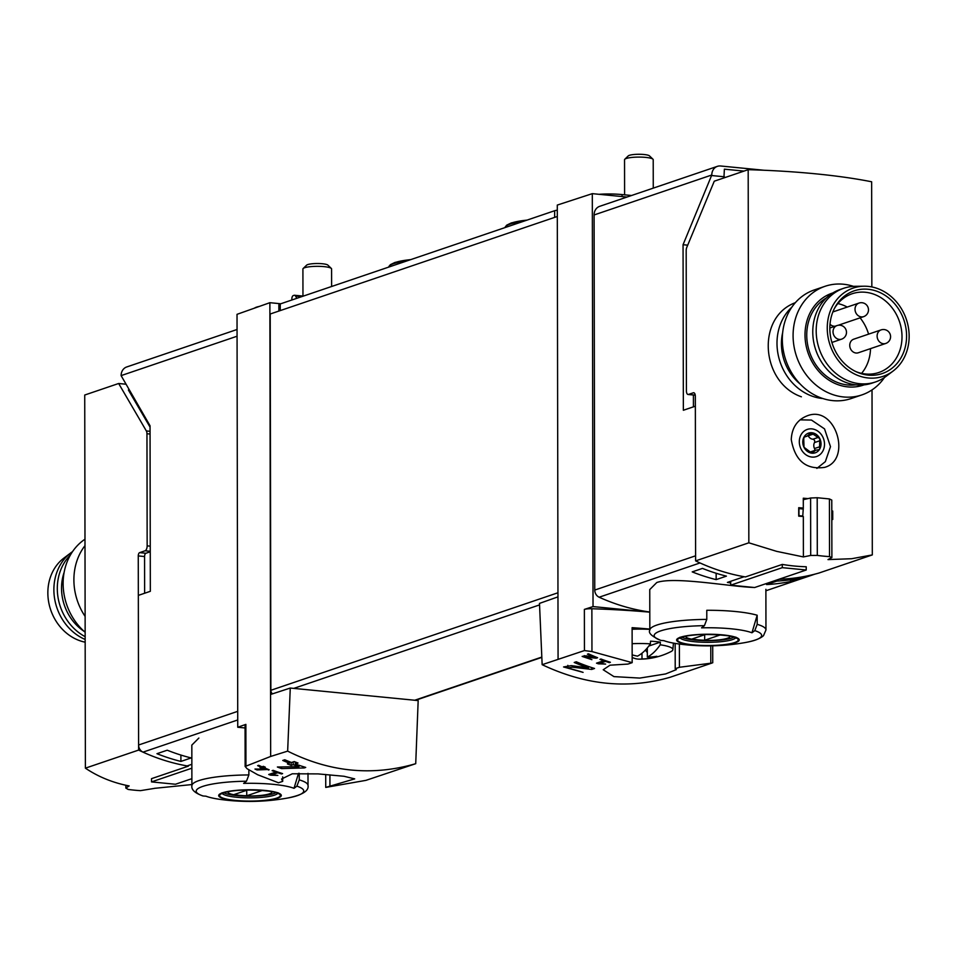 <?xml version="1.0" encoding="UTF-8"?>
<svg xmlns="http://www.w3.org/2000/svg" width="957" height="957" viewBox="0 0 957 957"><rect width="100%" height="100%" fill="white"/><g stroke="black" fill="none" stroke-linecap="round" stroke-linejoin="round"><path stroke-width="1.44" d="M599.86 663.321L605.578 661.383A215.05 185.73 71.2 0 0 609.358 662.627L610.387 662.28A215.05 185.73 -108.8 0 1 600.936 659.002L599.907 659.349A215.05 185.73 71.2 0 0 603.688 660.725L596.498 663.165A215.05 185.73 71.2 0 0 598.388 663.823L605.625 664.086L599.86 663.321L599.86 662.029M542.152 664.684L584.44 650.569L591.952 651.573L632.17 662.651L627.971 664.074L610.028 665.187L603.209 669.756L613.939 676.611L639.79 678.082L665.617 673.943L676.324 669.637L675.211 668.716L679.41 667.28L711.924 663.057L670.223 677.233C628.271 689.399 585.576 685.212 542.152 664.684L539.485 603.4L557.967 596.857L557.285 205.073L592.311 193.649L593.029 606.582L584.368 609.406A7.166 1.316 179.9 0 1 591.869 608.748A215.05 39.476 179.9 0 1 649.791 612.169M710.776 645.855L710.8 663.225L711.924 663.057M567.86 667.974L572.394 667.185L591.725 669.433L594.536 668.476A215.05 185.73 -108.8 0 1 576.258 661.777L574.212 662.471A215.05 185.73 71.2 0 0 588.459 667.89L571.305 665.641L563.565 666.957L583.076 672.376A215.05 185.73 -108.8 0 1 579.296 671.168L567.86 667.974L567.836 665.342M596.211 658.201L597.623 657.722A215.05 185.73 -108.8 0 1 588.483 653.81L587.454 654.157A215.05 185.73 71.2 0 0 594.584 657.256L586.007 655.796L582.143 656.418L591.893 659.672A215.05 185.73 -108.8 0 1 590.002 658.906L584.284 656.992L596.211 658.201L596.211 657.16M268.403 770.038L269.132 769.775A215.05 185.73 -108.8 0 1 263.905 767.634L265.28 767.167A215.05 185.73 -108.8 0 1 263.39 766.342L262.015 766.808A215.05 185.73 -108.8 0 1 258.677 765.301L257.648 765.648A215.05 185.73 71.2 0 0 260.986 767.155L259.957 767.502A215.05 185.73 71.2 0 0 261.859 768.327L262.876 767.981A215.05 185.73 71.2 0 0 265.783 769.189L254.969 769.045A215.05 185.73 71.2 0 0 257.05 769.954L268.391 769.488M415.721 763.686L418.173 700.596L414.692 700.249L290.27 688.047L287.65 751.125C329.663 772.132 372.357 776.318 415.721 763.686L365.933 780.362L325.739 787.408L325.715 774.476M287.65 751.125L270.664 756.449L245.159 766.461L247.073 768.71L257.672 774.751L278.499 782.778L282.698 781.355L282.686 776.845M325.739 787.408L354.7 778.878L343.994 776.271L318.143 773.902L292.304 773.782L281.585 779.01L282.698 781.355M272.075 774.656L277.793 772.718A215.05 185.73 71.2 0 0 281.585 773.962L282.602 773.603A215.05 185.73 -108.8 0 1 273.152 770.337L272.123 770.684A215.05 185.73 71.2 0 0 275.903 772.06L268.726 774.5A215.05 185.73 71.2 0 0 270.616 775.158L277.853 775.421L272.075 774.656L272.075 773.364M304.23 767.933L305.714 767.43A215.05 185.73 -108.8 0 1 295.258 763.949L297.998 763.016A215.05 185.73 -108.8 0 1 294.218 761.581L291.478 762.514A215.05 185.73 -108.8 0 1 284.791 759.762L282.746 760.456A215.05 185.73 71.2 0 0 289.421 763.207L287.375 763.913A215.05 185.73 71.2 0 0 291.155 765.337L293.201 764.643A215.05 185.73 71.2 0 0 299.003 766.665L277.374 767A215.05 185.73 71.2 0 0 281.549 768.591L304.23 767.933L304.23 766.976M716.159 579.619A215.05 185.73 71.2 0 1 692.21 571.891L702.474 568.41A215.05 185.73 71.2 0 0 726.423 576.138L716.159 579.619L716.147 573.255M790.482 581.521A215.05 185.73 71.2 0 1 766.557 584.56L776.821 581.078A215.05 185.73 71.2 0 0 800.746 578.04L790.482 581.521L790.482 579.786M191.855 764.308L187.129 765.923A215.05 185.73 -108.8 0 1 143 752.142A7.166 6.197 -108.8 0 1 138.598 745.001L237.719 711.338M191.89 745.048L198.865 738.05M180.909 761.425L191.173 757.932A215.05 185.73 71.2 0 1 167.224 750.204L156.96 753.697A215.05 185.73 71.2 0 0 180.909 761.425L180.897 755.061M237.049 329.495L126.695 366.974A10.037 8.673 71.2 0 0 121.108 375.611L150.046 425.769L150.333 591.306L138.334 595.386L138.598 745.001M764.045 170.25L720.597 165.992A10.037 8.673 71.2 0 0 717.379 166.351A10.037 8.673 71.2 0 0 711.793 174.987L683.059 244.717L683.358 410.266L695.356 406.187L695.607 555.802L594.752 590.062A7.166 6.197 71.2 0 0 599.142 597.216A215.05 185.73 71.2 0 0 649.791 612.013M599.142 597.216L700.01 562.955A215.05 185.73 71.2 0 0 744.139 576.724L727.416 582.406A215.05 185.73 71.2 0 0 730.693 582.957M743.996 171.1L724.377 169.174L723.923 177.918M298.5 773.328L294.014 788.317A48.807 8.96 -0.1 0 0 246.798 783.316A48.807 8.96 -0.1 0 0 243.628 783.376A213.124 100.054 -84.4 0 0 246.475 781.211L248.868 774.943L248.856 769.835M294.014 788.317A213.124 100.054 95.6 0 0 296.873 786.152L299.254 779.883L299.242 773.304M248.868 774.943A58.066 10.659 -0.1 0 0 198.936 780.589A58.066 10.659 -0.1 0 0 191.89 785.697C191.185 789.609 194.797 793.006 202.728 795.889L203.063 795.961A213.124 100.054 -84.4 0 0 205.922 796.176A48.807 8.96 -0.1 0 0 220.792 799.478A215.05 215.05 0 0 0 287.112 798.126A53.759 9.869 -0.1 0 0 296.873 786.152M753.925 587.454C730.789 586.785 674.685 576.246 656.789 582.514L649.815 589.512M751.951 632.78A48.807 8.96 -0.1 0 0 704.735 627.78A48.807 8.96 -0.1 0 0 701.553 627.84A213.124 100.054 -84.4 0 0 704.412 625.675L706.792 619.406L706.78 610.291A58.066 10.659 -0.1 0 1 757.166 615.231L751.951 632.78A213.124 100.054 95.6 0 0 754.798 630.615A53.759 9.869 -0.1 0 1 745.036 642.59C754.236 640.891 760.396 638.582 763.507 635.663L765.959 629.957L765.887 589.309M754.798 630.615L757.19 624.335L757.166 615.231M706.792 619.406A58.066 10.659 -0.1 0 0 656.873 625.053A58.066 10.659 -0.1 0 0 649.827 630.161C648.08 632.912 651.693 636.309 660.665 640.341L661 640.412A213.124 100.054 -84.4 0 0 663.859 640.64A48.807 8.96 -0.1 0 0 678.728 643.941A215.05 215.05 0 0 0 745.036 642.59M829.42 498.932L817.194 497.736L817.302 555.407A215.05 185.73 71.2 0 0 829.516 556.603L829.42 498.932L831.777 500.08L831.884 557.536L827.996 559.594L851.67 558.721L872.306 554.916L819.084 572.992A215.05 185.73 71.2 0 1 778.938 579.272A215.05 185.73 71.2 0 0 814.694 574.188L765.887 590.768L814.897 574.14M245.949 765.54L245.877 724.377L237.743 727.248L237.025 314.327L269.874 302.687L280.76 303.764M237.743 727.248L245.064 727.966M290.27 688.047L270.556 694.483L269.874 302.687M270.664 756.449L270.556 694.483M557.297 216.485L270.209 314.004L270.867 690.284A4.307 3.72 71.2 0 0 272.446 693.861M632.17 662.651L632.11 627.672A215.05 39.476 179.9 0 1 649.827 629.084M679.41 667.28L679.374 644.025M711.793 175.55L724.389 176.782M687.7 245.171L683.059 244.717M693.406 395.002L693.43 406.845M717.379 166.351L599.68 206.329A10.037 8.673 71.2 0 0 594.094 214.966L594.752 590.062M558.075 658.835L557.967 596.857M649.791 612.145L593.029 606.582M626.991 197.046L592.311 193.649M675.211 668.716L675.163 643.415M329.938 785.984L329.926 774.847M245.877 724.377A7.166 1.316 179.9 0 0 245.064 724.987L245.136 766.461M680.379 637.278A31.33 5.754 -0.1 0 1 705.871 634.24A31.33 5.754 -0.1 0 1 738.995 640.628A31.33 5.754 -0.1 0 1 698.347 645.461A31.33 5.754 -0.1 0 1 680.379 637.278M734.557 642.59A30.325 5.563 179.9 0 0 722.379 635.053A30.325 5.563 179.9 0 0 681.252 637.362A30.325 5.563 179.9 0 0 693.43 644.886A30.325 5.563 179.9 0 0 734.557 642.59M222.455 792.815A31.33 5.754 -0.1 0 1 247.947 789.776A31.33 5.754 -0.1 0 1 281.071 796.164A31.33 5.754 -0.1 0 1 240.422 800.997A31.33 5.754 -0.1 0 1 222.455 792.815M276.633 798.126A30.325 5.563 179.9 0 0 264.455 790.59A30.325 5.563 179.9 0 0 223.328 792.898A30.325 5.563 179.9 0 0 235.506 800.423A30.325 5.563 179.9 0 0 276.633 798.126M730.012 636.13A22.143 4.067 -0.1 0 1 707.905 640.436A22.143 4.067 -0.1 0 1 685.786 636.214M705.536 634.431L692.067 639.001A21.221 3.9 179.9 0 0 704.663 640.233L720.43 634.886M733.911 637.111A27.239 5 -0.1 0 1 707.905 640.676A27.239 5 -0.1 0 1 681.886 637.206M272.087 791.678A22.143 4.067 -0.1 0 1 249.98 795.985A22.143 4.067 -0.1 0 1 227.862 791.75M247.6 789.968L234.142 794.537A21.221 3.9 179.9 0 0 246.739 795.769L262.493 790.422M275.987 792.647A27.239 5 -0.1 0 1 249.98 796.212A27.239 5 -0.1 0 1 223.962 792.743M704.663 634.718L704.663 640.233M246.727 790.267L246.739 795.769M270.616 775.158L270.616 773.854M277.793 772.718L277.793 772.012M281.585 773.962L281.573 773.28M275.903 772.06L275.903 771.342M257.05 769.954L257.05 769.081M263.905 767.634L263.905 766.569M260.986 767.155L260.986 766.354M261.859 768.327L261.847 766.736M262.876 767.981L262.876 766.521M265.783 769.189L265.783 768.423M281.549 768.591L281.549 766.988M295.258 763.949L295.258 761.987M289.421 763.207L289.421 761.7M291.155 765.337L291.143 762.382M293.201 764.643L293.201 761.928M299.003 766.665L299.003 765.277M588.459 667.89L588.459 666.491M591.725 669.433L591.713 667.591M598.388 663.823L598.388 662.531M605.578 661.383L605.578 660.677M609.358 662.627L609.358 661.945M603.688 660.725L603.688 660.019M594.584 657.256L594.584 656.478M632.158 657.375A68.593 32.203 -84.4 0 0 639.24 659.146A68.82 68.82 0 0 0 650.963 658.201A68.593 59.238 -108.8 0 0 651.502 658.117A60.458 28.423 -132.9 0 0 651.705 658.081A60.458 28.423 -132.9 0 0 656.837 656.299A68.593 59.238 -108.8 0 1 647.327 657.1A68.593 32.203 -84.4 0 0 660.234 644.803L660.342 642.135L648.81 646.047M660.342 642.135A33.375 6.125 179.9 0 0 650.521 641.166L650.413 643.834A68.593 32.203 95.6 0 1 637.494 656.143A68.593 59.238 -108.8 0 1 632.158 654.863M632.134 643.702A33.148 6.089 -0.1 0 1 650.413 643.834M650.963 658.201A68.593 59.238 -108.8 0 1 641.991 658.918A68.593 32.203 -84.4 0 1 639.24 659.146M660.234 644.803A33.148 6.089 -0.1 0 1 672.867 649.659A33.148 6.089 -0.1 0 1 670.905 651.621A68.82 68.82 0 0 1 651.705 658.081M647.303 647.937L647.327 657.1M632.11 629.275A34.404 6.316 -0.1 0 1 649.827 629.371M624.598 194.821L624.538 159.747A14.331 2.632 -0.1 0 1 624.789 159.257A14.331 2.632 -0.1 0 1 638.869 157.092A14.331 2.632 -0.1 0 1 652.961 159.209A14.331 2.632 -0.1 0 1 653.212 159.699L653.26 188.134M624.789 159.257L628.235 155.919A10.814 1.986 -0.1 0 1 638.857 154.28A10.814 1.986 -0.1 0 1 649.492 155.883L652.961 159.209M641.98 653.212L641.991 658.918M651.502 658.117L650.676 657.016M647.315 652.602L645.389 650.066M302.962 296.084L302.914 268.989A14.331 2.632 -0.1 0 1 303.166 268.498A14.331 2.632 -0.1 0 1 317.245 266.333A14.331 2.632 -0.1 0 1 331.337 268.45A14.331 2.632 -0.1 0 1 331.589 268.941L331.624 286.49M303.166 268.498L306.623 265.161A10.814 1.986 -0.1 0 1 317.245 263.522A10.814 1.986 -0.1 0 1 327.868 265.113L331.337 268.45M557.285 210.229A7.166 1.316 179.9 0 0 554.641 210.731L280.245 303.943A11.472 2.105 179.9 0 0 278.858 304.948L278.87 311.061M296.849 298.297L295.546 296.048A4.307 2.022 -84.4 0 0 294.517 295.258A4.307 2.022 -84.4 0 0 294.086 295.306L293.225 295.605A2.871 1.352 -84.4 0 0 291.861 298.883L291.861 299.996M631.548 195.503L622.05 194.57A27.956 5.132 179.9 0 0 599.01 194.307M259.467 306.384A21.509 3.948 179.9 0 0 254.466 308.154M800.219 384.068A46.594 40.242 -108.8 0 1 782.694 332.462M791.26 439.514C794.944 460.676 806.069 469.971 824.647 467.375C852.352 459.779 835.605 404.38 807.146 415.852C797.181 419.836 791.882 427.719 791.26 439.514M694.112 392.872L693.275 392.801A4.307 2.022 95.6 0 1 693.705 392.741A4.307 2.022 95.6 0 1 695.332 396.33L695.619 560.886L748.841 542.81L748.183 169.676A215.05 39.476 179.9 0 1 871.648 181.782L871.839 286.944M748.841 542.81L776.677 551.364L803.39 556.926L803.33 516.529A215.05 39.476 -0.1 0 0 798.724 516.158L798.712 507.7A215.05 39.476 179.9 0 1 803.306 508.071L803.294 498.202A215.05 39.476 179.9 0 1 807.995 498.609M831.812 519.376A215.05 39.476 -0.1 0 1 832.746 519.495L832.722 511.038A215.05 39.476 179.9 0 0 831.8 510.918M872.306 554.916L872.018 389.906M795.363 302.675C755.97 317.186 760.803 382.585 801.38 396.796M811.345 453.044L813.318 452.374L811.931 453.187A10.395 8.972 71.2 0 0 819.826 448.857L818.773 449.706M817.936 449.838L815.711 450.197L811.931 453.187L804.012 447.302A10.395 8.972 71.2 0 0 811.931 453.187M803.748 439.299L803.988 437.086A10.395 8.972 71.2 0 0 804.012 447.302L803.748 439.299M810.005 433.748L811.895 432.755A10.395 8.972 71.2 0 0 803.988 437.086L807.038 436.117L810.005 433.748M811.177 432.851L819.814 438.641A10.395 8.972 71.2 0 0 811.895 432.755M803.988 437.086L805.387 436.284L804.323 436.643M695.201 394.894L694.782 395.038A4.307 2.022 95.6 0 1 694.351 395.097A4.307 2.022 95.6 0 1 693.945 394.954M693.275 392.801L688.478 394.428A4.307 2.022 95.6 0 1 688.059 394.475A4.307 2.022 95.6 0 1 686.42 390.887L686.181 250.59A4.307 2.022 95.6 0 1 686.779 247.396L714.269 181.196L748.183 169.676M695.619 560.886A215.05 185.73 71.2 0 0 745.407 576.939L782.288 564.415L782.288 567.657L730.693 585.182L730.693 581.294M782.288 564.415A215.05 185.73 -108.8 0 0 806.225 566.759L806.225 570.001L754.63 587.526L730.693 585.182M829.516 556.603L831.884 557.536M817.194 497.736L810.603 498.011L810.699 555.455L817.302 555.407M803.39 556.926L810.699 555.455M810.603 498.011L803.294 499.674M803.306 508.071L802.732 516.481M802.72 508.98L798.939 508.61L798.951 515.656L802.732 516.026L801.655 516.385M802.72 508.275L801.105 508.813M832.722 511.038L831.8 511.349M806.225 570.001L782.288 567.657M801.009 419.633A27.239 23.53 71.2 0 0 800.351 419.597M819.575 446.823L819.826 448.857A10.395 8.972 71.2 0 0 819.814 438.641L819.575 446.823L814.515 448.534A6.017 5.204 71.2 0 1 814.503 442.565A2.153 1.854 71.2 0 0 812.864 439.227L817.912 437.505M815.699 450.149L810.926 451.776A6.017 5.204 71.2 0 0 810.112 452.147M808.115 435.567A2.153 1.854 71.2 0 1 808.234 435.782A6.017 5.204 71.2 0 0 812.864 439.227M814.598 450.532A2.153 1.854 71.2 0 0 814.515 448.534M822.876 398.543A51.606 44.572 -108.8 0 1 780.146 362.105A51.606 44.572 -108.8 0 1 791.846 307.173M884.459 377.501A57.348 49.525 -108.8 0 1 861.922 394.894L851.156 398.555A57.348 49.525 -108.8 0 1 785.817 360.179A57.348 49.525 -108.8 0 1 814.275 289.947L825.042 286.299A57.348 49.525 -108.8 0 1 853.5 286.358M861.922 394.894A57.348 49.525 -108.8 0 1 796.583 356.518A57.348 49.525 -108.8 0 1 825.042 286.299M864.075 384.858A48.556 41.929 -108.8 0 1 807.971 352.655A48.556 41.929 -108.8 0 1 832.853 292.938M826.417 297.902A46.594 40.242 71.2 0 0 806.739 335.153A46.594 40.242 71.2 0 0 855.953 384.846M870.511 348.635A41.582 35.911 -108.8 0 1 861.587 373.362M837.877 303.572A41.582 35.911 -108.8 0 1 847.244 307.065M860.092 317.844A41.582 35.911 -108.8 0 1 868.585 334.149M835.21 326.181A7.166 6.197 -108.8 0 1 830.018 324.256M885.715 343.467L858.345 352.762A7.166 6.197 -108.8 0 1 849.744 345.357A7.166 6.197 -108.8 0 1 853.728 339.185L881.11 329.89A7.166 6.197 71.2 0 0 877.114 336.063A7.166 6.197 71.2 0 0 883.419 343.73A7.166 6.197 71.2 0 0 885.715 343.467A7.166 7.166 0 0 0 890.201 334.376A7.166 7.166 0 0 0 881.11 329.89M834.396 308.513A41.582 35.911 -108.8 0 1 852.101 293.763A41.582 35.911 -108.8 0 1 902.008 336.708A41.582 35.911 -108.8 0 1 878.837 372.488A41.582 35.911 -108.8 0 1 855.809 371.567M906.578 335.955A43.663 37.706 -108.8 0 1 856.922 372.082A43.663 37.706 -108.8 0 1 834.959 307.436A43.663 37.706 -108.8 0 1 878.083 291.718A43.663 37.706 -108.8 0 1 906.578 335.955M909.15 336.206A46.594 40.242 -108.8 0 1 893.06 371.077A46.594 40.242 -108.8 0 1 830.102 345.142A46.594 40.242 -108.8 0 1 864.243 286.215A46.594 40.242 -108.8 0 1 909.15 336.206M893.06 371.077L886.038 376.376A49.465 42.718 -108.8 0 1 875.559 381.939A49.465 42.718 -108.8 0 1 819.204 348.838A49.465 42.718 -108.8 0 1 843.751 288.272A49.465 42.718 -108.8 0 1 855.438 286.299L864.243 286.215M875.559 381.939L872.138 383.099A49.465 42.718 -108.8 0 1 815.783 349.999A49.465 42.718 -108.8 0 1 840.318 289.433L843.751 288.272M191.89 784.561L154.328 788.353M125.846 785.266L125.846 788.078L129.135 785.936C112.938 782.802 98.356 776.869 85.388 768.16L84.73 395.026L118.656 383.494L146.349 430.949A4.307 2.022 -84.4 0 1 146.959 433.736L147.151 545.861A4.307 2.022 -84.4 0 1 145.105 550.777L139.626 552.644A2.871 1.352 -84.4 0 0 138.263 555.921L138.609 750.085L85.388 768.16M140.811 411.283L141.636 411.366M150.046 427.109L128.394 390.001L129.219 390.085M138.741 407.754L139.578 407.826M125.786 384.2L118.656 383.494M131.073 394.607L131.731 394.38M150.261 551.782L145.931 553.254L139.626 552.644M144.627 593.244L144.567 556.543A2.871 1.352 95.6 0 1 145.931 553.254M188.385 765.492L188.385 766.138A215.05 185.73 -108.8 0 1 138.609 750.085M188.385 766.138L151.505 778.663L151.505 781.905L191.867 768.196M151.505 781.905L175.442 784.25L191.879 778.675M154.328 788.412L140.428 790.649A215.05 185.73 -108.8 0 1 128.214 789.453L125.846 788.078M84.994 545.634A57.348 49.525 71.2 0 0 73.892 579.93A57.348 49.525 71.2 0 0 85.125 616.416M84.982 539.21A57.348 49.525 71.2 0 0 63.126 583.591A57.348 49.525 71.2 0 0 85.149 632.266M72.541 551.615A49.465 42.718 71.2 0 0 70.962 552.751L63.94 558.051A46.594 40.242 71.2 0 0 47.85 592.909A46.594 40.242 71.2 0 0 85.161 642.183M70.962 552.751A49.465 42.718 71.2 0 0 53.879 589.763A49.465 42.718 71.2 0 0 85.161 639.467M70.399 555.036A49.465 42.718 71.2 0 0 57.3 588.603A49.465 42.718 71.2 0 0 85.161 636.668M64.131 572.394A46.594 40.242 71.2 0 0 61.535 588.268A46.594 40.242 71.2 0 0 84.18 631.405M143 752.142L237.731 719.963M299.254 779.883A58.066 10.659 -0.1 0 1 308.022 785.494L307.998 773.364M757.19 624.335A58.066 10.659 -0.1 0 1 765.959 629.957M121.108 375.611L237.061 336.23M541.818 657.064L414.692 700.249M539.557 604.908L293.751 688.394M591.952 651.573L591.869 608.748M711.793 174.987L594.094 214.966M584.44 650.569L584.368 609.406M557.955 592.766L270.867 690.284M661 640.412A53.759 9.869 -0.1 0 1 704.412 625.675M735.634 637.805A27.956 5.132 -0.1 0 1 707.917 642.326A27.956 5.132 -0.1 0 1 680.176 637.9M203.063 795.961A53.759 9.869 -0.1 0 1 246.475 781.211M277.697 793.341A27.956 5.132 -0.1 0 1 249.98 797.863A27.956 5.132 -0.1 0 1 222.239 793.437M572.394 667.185L572.394 665.809M586.545 656.622L586.545 655.892M554.653 217.383L554.641 210.731M280.257 310.582L280.245 303.943M295.546 296.048L301.682 296.658M622.062 196.568L622.05 194.57M388.698 267.099L388.853 266.668A39.739 7.297 -0.1 0 1 393.578 263.677A39.739 7.297 -0.1 0 1 406.474 261.058M391.353 264.575A37.718 6.926 -0.1 0 1 410.685 259.634M505.021 227.587L505.188 227.156A39.739 7.297 -0.1 0 1 509.914 224.165A39.739 7.297 -0.1 0 1 522.809 221.546M507.677 225.062A37.718 6.926 -0.1 0 1 527.008 220.122M694.782 395.038L688.478 394.428M799.31 441.739A14.331 12.381 71.2 0 0 818.235 455.795A14.331 12.381 71.2 0 0 818.187 431.392A14.331 12.381 71.2 0 0 799.31 441.739M808.234 435.782L813.294 434.071M814.503 442.565L819.563 440.842M833.021 331.744A7.166 6.197 71.2 0 0 839.325 339.4A7.166 6.197 71.2 0 0 841.622 339.149A7.166 7.166 0 0 0 846.108 330.057A7.166 7.166 0 0 0 837.016 325.571A7.166 6.197 71.2 0 0 833.021 331.744M855.02 309.243A7.166 6.197 71.2 0 0 861.336 316.899A7.166 6.197 71.2 0 0 863.621 316.647A7.166 7.166 0 0 0 868.107 307.556A7.166 7.166 0 0 0 859.015 303.07A7.166 6.197 71.2 0 0 855.02 309.243M150.249 546.16L147.151 545.861M150.058 434.035L146.959 433.736M144.567 556.543L138.263 555.921M150.261 551.292L145.105 550.777M150.058 431.32L146.349 430.949M191.89 785.697L191.831 745.048M649.827 630.161L649.755 589.512M541.829 657.375L415.398 700.321M712.738 662.77L712.714 645.819M735.861 637.147L736.196 638.152C737.416 635.065 692.198 632.254 681.743 637.254L679.614 638.247L679.948 637.242M308.022 785.494C309.063 790.961 302.089 795.171 287.112 798.126M277.925 792.683L278.26 793.688C279.492 790.614 234.262 787.79 223.806 792.791L221.689 793.784L222.012 792.779M584.272 656.992L584.272 655.605M672.867 649.659L673.441 643.116M294.517 295.258L303.285 296.108M388.853 266.668L390.348 264.694L395.002 262.421L410.876 259.562M505.188 227.156L506.684 225.182L511.337 222.909L527.211 220.05M694.351 395.097L688.059 394.475M816.871 468.416L825.329 461.657L830.497 446.656L824.527 428.88L811.464 420.063L800.052 419.848M803.928 437.229L807.05 436.165M831.908 342.45L841.622 339.149M829.839 328.012L837.016 325.571M838.212 325.272L863.621 316.647M832.865 311.946L859.015 303.07"/></g></svg>
